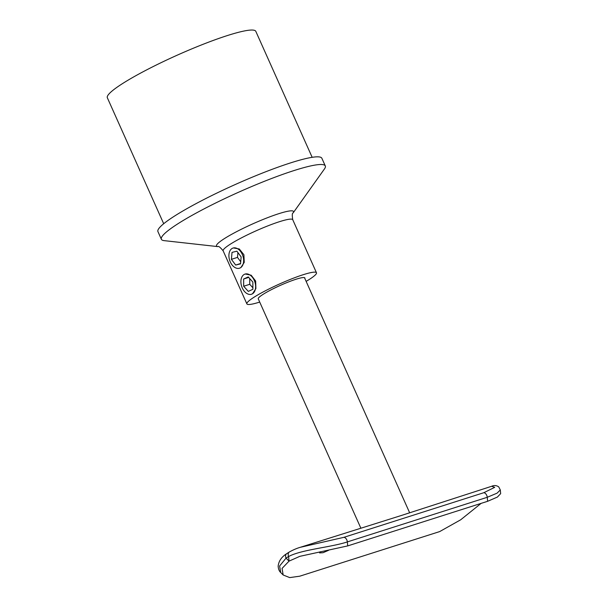 <?xml version="1.0" encoding="UTF-8"?>
<svg xmlns="http://www.w3.org/2000/svg" width="608" height="608" viewBox="0 0 608 608"><rect width="100%" height="100%" fill="white"/><g stroke="black" fill="none" stroke-linecap="round" stroke-linejoin="round"><path stroke-width="0.91" d="M347.715 545.908L487.616 501.304L497.397 497.063L500.658 493.643L500.308 489.957L497.04 493.179L487.244 497.298L347.343 541.91L347.715 545.908L299.82 556.343L289.036 561.131L286.056 558.129A4.233 3.131 -124.3 0 1 286.71 553.66L289.507 551.889A4.233 3.162 59.7 0 0 288.602 556.518A94.027 61.803 -107.7 0 0 287.318 557.3A94.027 61.803 -107.7 0 0 286.056 558.129L279.596 566.002L280.752 572.569L283.153 574.986L289.72 577.6L299.774 576.186L439.675 531.582L460.704 519.779L481.11 503.378M328.594 550.301L323.023 552.71L319.588 552.915L320.249 551.76M245.282 274.003L251.172 275.211L255.649 281.033L255.9 288.58L252.556 293.748L251.53 294.234M233.381 247.935L239.301 248.976L243.907 254.752L244.234 262.382L240.867 267.619L239.491 268.212A10.587 6.962 -107.7 0 0 240.563 267.718A10.587 6.962 -107.7 0 0 242.607 255.17A10.587 6.962 -107.7 0 0 233.062 248.041A10.587 6.962 -107.7 0 0 231.99 248.543A10.587 6.962 -107.7 0 0 229.938 261.09A10.587 6.962 -107.7 0 0 239.491 268.212M312.162 157.32L255.808 31.342A81.32 10.336 155.9 0 0 227.605 35.484A81.32 10.336 155.9 0 0 147.242 69.586A81.32 10.336 155.9 0 0 107.342 97.759L163.696 223.729M217.831 246.612A42.195 5.366 155.9 0 1 233.67 233.221A42.195 5.366 155.9 0 1 278.905 213.651A42.195 5.366 155.9 0 1 293.132 212.929L324.436 168.971A89.794 11.408 155.9 0 0 325.303 165.946L321.868 158.278A89.794 11.408 155.9 0 0 290.723 162.845A89.794 11.408 155.9 0 0 201.993 200.503A89.794 11.408 155.9 0 0 157.936 231.602L161.371 239.271A89.794 11.408 155.9 0 0 164.206 240.646L217.831 246.612C218.508 245.898 220.286 247.319 223.159 250.861L246.878 303.886A38.122 4.841 155.9 0 0 259.715 302.07M325.303 165.946A89.794 11.408 155.9 0 0 294.158 170.514A89.794 11.408 155.9 0 0 205.42 208.172A89.794 11.408 155.9 0 0 161.371 239.271M306.136 281.367A38.122 4.841 155.9 0 0 316.472 272.756A38.122 4.841 155.9 0 0 303.248 274.694A38.122 4.841 155.9 0 0 265.582 290.685A38.122 4.841 155.9 0 0 246.878 303.886M304.828 278.456A25.414 3.23 155.9 0 0 304.874 277.947A25.414 3.23 155.9 0 0 296.058 279.239A25.414 3.23 155.9 0 0 263.325 294.204A25.414 3.23 155.9 0 0 258.263 298.832L360.787 528.018M289.507 551.889C293.428 549.769 296.97 548.256 300.132 547.352L401.455 515.447L491.69 486.271L494.714 487.335L483.808 492.708A4.233 2.782 72.3 0 1 487.244 497.298L487.616 501.304M300.132 547.352L343.908 537.32A4.233 2.782 72.3 0 1 347.343 541.91C331.193 547.284 301.629 549.571 288.602 556.518L289.036 561.131L282.066 568.412L283.153 574.986M286.71 553.66L286.71 553.66C281.496 556.981 278.646 561.184 278.152 566.276C278.403 569.187 279.27 571.284 280.759 572.569M232.02 252.388L231.405 259.327L235.661 265.065L240.532 263.864L241.148 256.926L236.892 251.188L232.02 252.388M237.918 252.571L237.485 257.389L231.405 259.327M240.563 263.507L235.661 265.065M237.485 257.389L240.722 261.744M243.975 274.573A10.587 6.962 -107.7 0 0 241.931 287.12A10.587 6.962 -107.7 0 0 251.484 294.249A10.587 6.962 -107.7 0 0 252.556 293.748A10.587 6.962 -107.7 0 0 254.6 281.2A10.587 6.962 -107.7 0 0 245.047 274.071A10.587 6.962 -107.7 0 0 243.975 274.573M243.648 279.011L243.671 286.239L248.292 291.384L252.89 289.302L252.86 282.074L248.239 276.929L243.648 279.011L248.672 277.408M249.736 278.593L249.759 284.301L243.671 286.239M249.759 284.301L252.882 287.782M293.132 212.929C292.152 212.96 292.03 215.224 292.752 219.731A38.122 4.841 155.9 0 0 279.528 221.669A38.122 4.841 155.9 0 0 241.862 237.652A38.122 4.841 155.9 0 0 223.159 250.861M343.908 537.32L483.808 492.708M304.464 277.636L409.511 512.476M292.752 219.731L316.472 272.756M500.308 489.957L498.727 486.871C496.447 485.351 494.106 485.146 491.69 486.271"/></g></svg>
